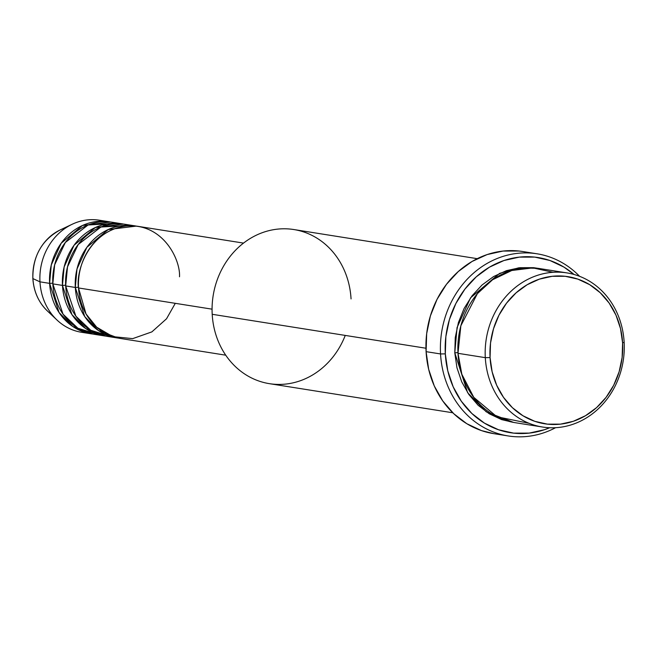 <?xml version="1.0" encoding="UTF-8"?>
<svg xmlns="http://www.w3.org/2000/svg" width="657" height="657" viewBox="0 0 657 657"><rect width="100%" height="100%" fill="white"/><g stroke="black" fill="none" stroke-linecap="round" stroke-linejoin="round"><path stroke-width="0.99" d="M51.878 314.621A47.945 42.606 -81 0 1 32.924 278.609L39.97 281.837L32.924 278.609A47.945 42.606 99 0 0 47.32 310.892C38.558 302.335 33.737 291.552 32.85 278.535C32.669 256.205 41.769 240.01 60.173 229.95A47.945 42.606 99 0 0 32.924 278.609L32.924 278.609A47.945 42.606 -81 0 1 62.752 228.833M243.533 243.098L137.913 226.328A56.74 50.425 99 0 0 78.528 287.963L86.026 313.947L96.678 327.186L112.873 336.63L132.673 338.634L151.866 331.892L166.533 318.776L175.288 303.329M134.701 225.819L125.06 224.292A56.74 50.425 99 0 0 65.675 285.918L75.317 287.454A56.74 50.425 -81 0 0 116.905 337.903A56.74 50.425 -81 0 0 118.515 338.125L98.451 330.561L84.761 316.608L75.317 287.454L78.495 287.273L75.317 287.454A56.74 50.425 -81 0 1 134.701 225.819A56.74 50.425 -81 0 1 136.303 226.107L108.2 229.556L86.896 247.303L76.992 269L75.317 287.454L65.675 285.918L75.884 316.189L90.732 330.257L112.125 336.877M121.849 223.782L112.216 222.247A56.74 50.425 99 0 0 52.823 283.881L62.464 285.409A56.74 50.425 -81 0 0 104.052 335.858A56.74 50.425 -81 0 0 105.662 336.088L85.599 328.516L71.909 314.572L62.464 285.409L65.643 285.228L62.464 285.409A56.74 50.425 -81 0 1 121.849 223.782A56.74 50.425 -81 0 1 123.45 224.062L95.347 227.519L74.044 245.266L64.14 266.956L62.464 285.409L52.823 283.881L63.031 314.153L77.879 328.221L99.273 334.832M108.996 221.738L99.363 220.21A56.74 50.425 99 0 0 39.97 281.837L49.612 283.372A56.74 50.425 -81 0 0 91.2 333.822A56.74 50.425 -81 0 0 92.809 334.043L72.746 326.48L59.064 312.527L49.612 283.372L52.79 283.192L49.612 283.372A56.74 50.425 -81 0 1 108.996 221.738A56.74 50.425 -81 0 1 110.598 222.025L82.503 225.474L61.191 243.221L51.287 264.919L49.612 283.372L39.97 281.837A56.74 50.425 -81 0 1 72.213 224.242A56.74 50.425 -81 0 1 104.135 221.237M566.966 272.91L539.652 268.573A78.019 69.33 99 0 0 457.995 353.318L485.301 357.654L490.065 357.564A74.479 66.176 -81 0 1 552.2 276.301A74.479 66.176 -81 0 1 622.598 342.888L624.15 342.281A78.019 69.33 99 0 0 550.394 272.532A78.019 69.33 99 0 0 485.301 357.654A78.019 69.33 -81 0 1 566.966 272.91A78.019 69.33 -81 0 1 624.15 342.281A78.019 69.33 -81 0 1 542.493 427.025A78.019 69.33 -81 0 1 485.301 357.654L457.995 353.318L461.838 374.252L473.796 397.362L496.873 416.752L529.082 423.313M477.245 258.669L293.868 229.548A78.019 69.33 99 0 0 212.203 314.292A78.019 69.33 -81 0 1 277.303 229.162A78.019 69.33 -81 0 1 351.052 298.919M440.551 353.951L445.315 353.86A88.662 78.783 -81 0 1 488.003 268.048A88.662 78.783 -81 0 1 574.013 274.462L563.944 267.103L549.852 260.476L534.773 257.109L519.285 257.125L503.985 260.517L489.465 267.161L476.284 276.802L464.942 289.072L455.876 303.493L449.437 319.516L445.873 336.524L445.315 353.86L447.787 370.86L453.199 386.866L461.345 401.271L471.898 413.524L484.464 423.141L498.556 429.768L513.643 433.135L529.123 433.119L544.423 429.727L549.671 427.74A88.662 78.783 -81 0 1 445.315 353.86L440.551 353.951A92.21 81.936 -81 0 1 537.056 253.799A92.21 81.936 -81 0 1 579.622 276.334A92.21 81.936 99 0 0 488.085 262.866A92.21 81.936 99 0 0 440.551 353.951L426.097 351.659L440.551 353.951A92.21 81.936 99 0 0 555.592 427.699A92.21 81.936 -81 0 1 508.14 435.936A92.21 81.936 -81 0 1 440.551 353.951M513.577 422.41L486.237 411.84L467.636 392.697L454.784 352.809L457.954 352.628L454.784 352.809L455.268 337.55L458.405 322.587L464.072 308.494L472.054 295.798L482.033 285.007L493.637 276.523L506.416 270.668L519.876 267.686L533.5 267.67L538.058 268.343L518.562 267.842L499.575 273.402L470.543 297.843L457.067 327.547L454.784 352.809L456.96 367.772L461.723 381.857L468.884 394.537L478.173 405.312L489.235 413.779L501.636 419.609L513.577 422.41M179.509 276.778C180.618 260.082 163.281 222.682 125.865 226.049C88.539 230.96 75.58 271.711 78.528 287.963L212.071 309.168L78.528 287.963A56.74 50.425 99 0 0 120.116 338.412L225.737 355.182M345.253 335.415A78.019 69.33 -81 0 1 269.395 383.663A78.019 69.33 -81 0 1 212.203 314.292L425.958 348.235L212.203 314.292A78.019 69.33 99 0 0 269.395 383.663L452.78 412.777M537.056 253.799L522.602 251.508A92.21 81.936 99 0 0 426.097 351.659A92.21 81.936 99 0 0 493.678 433.636L508.14 435.936M116.987 223.273L88.046 224.998L65.33 242.49L54.654 264.82L52.823 283.881A56.74 50.425 99 0 0 94.411 334.331L104.052 335.858M86.428 332.795A56.74 50.425 -81 0 1 57.003 320.041A56.74 50.425 -81 0 1 39.97 281.837A56.74 50.425 99 0 0 81.567 332.286L91.2 333.822M490.065 357.564L492.142 371.837L496.692 385.289L503.533 397.395L512.394 407.685L522.956 415.758L534.79 421.326L547.462 424.151L560.462 424.143L573.315 421.293L585.51 415.709L596.589 407.611L606.115 397.304L613.728 385.191L619.14 371.731L622.13 357.449L622.598 342.888L620.52 328.607L615.979 315.155L609.138 303.058L600.268 292.767L589.715 284.686L577.873 279.126L565.209 276.293L552.2 276.301L539.348 279.159L527.152 284.736L516.082 292.841L506.555 303.14L498.934 315.253L493.53 328.714L490.533 342.995L490.065 357.564L485.301 357.654A78.019 69.33 99 0 0 559.058 427.411A78.019 69.33 99 0 0 624.15 342.281L622.598 342.888A74.479 66.176 -81 0 1 560.462 424.143A74.479 66.176 -81 0 1 490.065 357.564M553.063 272.294L532.884 267.884L511.787 270.495L492.586 279.742L477.376 293.663L460.861 325.749L457.995 353.318A78.019 69.33 99 0 0 515.178 422.689L542.493 427.025M493.933 433.677L481.466 430.598L466.815 423.716L453.741 413.705L442.761 400.967L434.293 385.988L428.668 369.333L426.097 351.659L426.672 333.625L430.384 315.943L437.077 299.28L446.505 284.284L458.307 271.522L472.013 261.494L487.116 254.579L503.024 251.056L519.129 251.04L522.882 251.549M129.84 225.318L100.899 227.035L78.183 244.535L67.507 266.865L65.675 285.918A56.74 50.425 99 0 0 107.263 336.368L116.905 337.903M72.213 224.242L60.173 229.95M57.003 320.041L47.32 310.892M102.155 225.006L106.869 225.113"/></g></svg>

